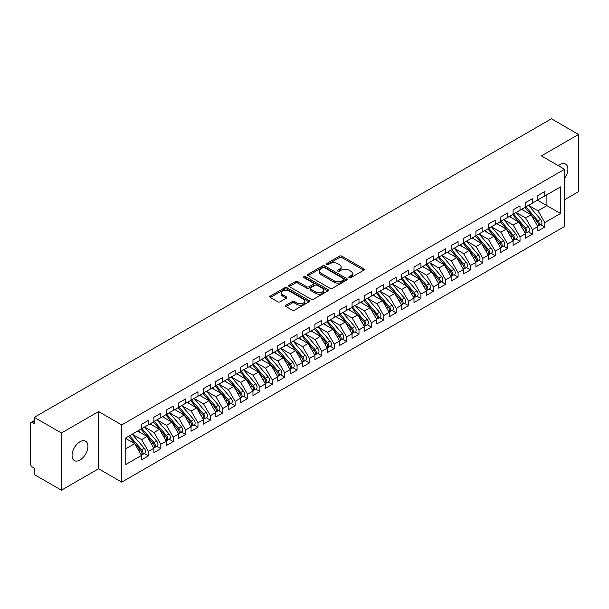 <?xml version="1.0" encoding="UTF-8"?>
<svg xmlns="http://www.w3.org/2000/svg" width="609" height="609" viewBox="0 0 609 609"><rect width="100%" height="100%" fill="white"/><g stroke="black" fill="none" stroke-linecap="round" stroke-linejoin="round"><path stroke-width="0.91" d="M349.124 277.666A1.203 0.693 0 0 0 350.83 277.666L363.748 270.206A1.72 0.99 0 0 0 364.251 269.505A1.72 0.99 0 0 0 363.748 268.805L341.862 256.168A1.72 0.99 0 0 0 339.426 256.168L326.515 263.628A1.203 0.693 0 0 0 326.158 264.123A1.203 0.693 0 0 0 326.515 264.611A1.203 0.693 0 0 0 328.213 264.611L329.888 263.644A5.504 3.174 0 0 1 337.668 263.644L339.487 264.702A5.504 3.174 0 0 1 341.101 266.948A5.504 3.174 0 0 1 339.487 269.193L337.82 270.16A1.203 0.693 0 0 0 337.47 270.647A1.203 0.693 0 0 0 337.82 271.142A1.203 0.693 0 0 0 339.517 271.142L341.192 270.175A5.504 3.174 0 0 1 348.972 270.175L350.799 271.226A5.504 3.174 0 0 1 352.413 273.471A5.504 3.174 0 0 1 350.799 275.717L349.124 276.684A1.203 0.693 0 0 0 348.774 277.179A1.203 0.693 0 0 0 349.124 277.666L349.124 276.684M79.992 460.039A11.213 6.471 120 0 0 87.323 450.158A11.213 6.471 120 0 0 85.603 441.175A11.213 6.471 120 0 0 79.992 441.731A11.213 6.471 120 0 0 72.669 451.612A11.213 6.471 120 0 0 74.389 460.594A11.213 6.471 120 0 0 79.992 460.039M564.551 178.597A11.213 6.471 120 0 0 565.578 164.065A11.213 6.471 120 0 0 559.968 164.62A11.213 6.471 120 0 0 558.392 165.717M286.055 305.162A1.72 0.99 0 0 0 285.552 305.87A1.72 0.99 0 0 0 286.055 306.571L292.198 310.118A1.72 0.99 0 0 0 294.627 310.118L308.976 301.828A1.72 0.99 0 0 0 309.479 301.128A1.72 0.99 0 0 0 308.976 300.427L287.09 287.791A1.72 0.99 0 0 0 284.654 287.791L270.312 296.073A1.72 0.99 0 0 0 269.81 296.781A1.72 0.99 0 0 0 270.312 297.481L277.727 301.76A1.72 0.99 0 0 0 280.163 301.76L286.299 298.22A1.72 0.99 0 0 0 286.801 297.512A1.72 0.99 0 0 0 286.299 296.811L282.622 294.687A4.598 2.657 0 0 1 281.274 292.815A4.598 2.657 0 0 1 284.114 290.356A4.598 2.657 0 0 1 289.123 290.935L303.533 299.255A4.598 2.657 0 0 1 304.881 301.128A4.598 2.657 0 0 1 302.041 303.587A4.598 2.657 0 0 1 297.032 303.008L294.627 301.622A1.72 0.99 0 0 0 292.198 301.622L286.055 305.162L286.055 306.571M564.551 199.737L578.55 191.652L578.55 134.444L551.427 118.785L34.287 417.348L34.287 423.78L32.307 422.638A2.626 1.515 -120 0 0 30.99 422.509A2.626 1.515 -120 0 0 30.45 423.712L30.45 463.761A2.626 1.515 -120 0 0 32.307 466.974L34.287 468.123L34.287 474.556L61.418 490.215L98.574 468.763L121.739 482.138L121.739 424.93L98.574 411.555L61.418 433.007L34.287 417.348M578.55 134.444L541.393 155.896L564.551 169.272L121.739 424.93M330.009 288.285A1.72 0.99 0 0 0 332.438 288.285L346.787 280.003A1.72 0.99 0 0 0 347.29 279.303A1.72 0.99 0 0 0 346.787 278.595L324.901 265.966A1.72 0.99 0 0 0 322.473 265.966L308.124 274.248A1.72 0.99 0 0 0 307.621 274.948A1.72 0.99 0 0 0 308.124 275.649L330.009 288.285M304.409 277.925A1.203 0.693 0 0 1 305.627 278.1L327.855 290.927L313.536 299.202A1.72 0.99 0 0 1 311.1 299.202L289.214 286.565L289.214 285.164A1.72 0.99 0 0 0 288.712 285.865A1.72 0.99 0 0 0 289.214 286.565M289.214 285.164L295.357 281.617A1.72 0.99 0 0 1 297.786 281.617L306.662 286.74A1.72 0.99 0 0 0 309.098 286.74L313.171 284.388A1.72 0.99 0 0 0 313.673 283.687A1.72 0.99 0 0 0 313.171 282.987L303.929 277.651A1.203 0.693 0 0 1 303.579 277.156A1.203 0.693 0 0 1 304.317 276.516A1.203 0.693 0 0 1 305.627 276.669L327.878 289.511A1.72 0.99 0 0 1 328.38 290.211A1.72 0.99 0 0 1 327.878 290.919L327.878 289.511M121.739 482.138L564.551 226.479L564.551 169.272M537.488 200.201L560.531 213.5L560.531 186.894L544.796 195.976L544.796 191.546L537.861 195.55L537.861 199.988L532.411 203.132L532.411 198.694L525.476 202.698L525.476 207.136L520.025 210.28L520.025 205.85L513.09 209.854L513.09 214.284L507.64 217.436L507.64 212.998L500.705 217.002L500.705 221.44L495.254 224.584L495.254 220.153L488.311 224.158L488.311 228.588L482.868 231.732L482.868 227.302L475.926 231.306L475.926 235.744L470.475 238.888L470.475 234.45L463.54 238.462L463.54 242.892L458.09 246.036L458.09 241.606L451.155 245.61L451.155 250.04L445.704 253.192L445.704 248.754L438.769 252.758L438.769 257.196L433.319 260.34L433.319 255.909L426.384 259.914L426.384 264.344L420.933 267.496L420.933 263.058L413.998 267.062L413.998 271.5L408.548 274.644L408.548 270.213L401.613 274.217L401.613 278.648L396.162 281.792L396.162 277.361L389.22 281.366L389.22 285.796L383.777 288.948L383.777 284.51L376.834 288.514L376.834 292.952L371.383 296.096L371.383 291.665L364.448 295.669L364.448 300.1L358.998 303.252L358.998 298.813L352.063 302.818L352.063 307.256L346.612 310.4L346.612 305.969L339.677 309.973L339.677 314.404L334.227 317.548L334.227 313.117L327.292 317.122L327.292 321.552L321.841 324.704L321.841 320.265L314.906 324.27L314.906 328.708L309.456 331.852L309.456 327.421L302.521 331.425L302.521 335.856L297.07 339.007L297.07 334.569L290.135 338.574L290.135 343.012L284.685 346.156L284.685 341.725L277.742 345.729L277.742 350.16L272.292 353.304L272.292 348.873L265.357 352.877L265.357 357.316L259.906 360.459L259.906 356.021L252.971 360.026L252.971 364.464L247.52 367.608L247.52 363.177L240.585 367.181L240.585 371.612L235.135 374.763L235.135 370.325L228.2 374.329L228.2 378.768L222.749 381.912L222.749 377.481L215.814 381.485L215.814 385.916L210.364 389.06L210.364 384.629L203.429 388.633L203.429 393.071L197.978 396.215L197.978 391.777L191.043 395.789L191.043 400.22L185.593 403.364L185.593 398.933L178.65 402.937L178.65 407.368L173.207 410.519L173.207 406.081L166.265 410.085L166.265 414.523L160.814 417.667L160.814 413.237L153.879 417.241L153.879 421.672L148.429 424.823L148.429 420.385L141.494 424.389L141.494 428.827L125.766 437.909L125.766 464.507L141.494 455.425L134.68 443.626L125.766 438.48M560.531 213.5L544.796 222.582L537.983 210.783L528.574 205.347M540.678 224.637L544.796 227.02L544.796 222.582M544.796 227.02L537.861 231.024L537.861 226.586L532.411 229.738L525.597 217.931L516.181 212.503L528.209 226.54L525.605 228.048A3.502 2.025 60 0 1 526.96 231.374A3.502 2.025 60 0 1 526.237 232.981A3.502 2.025 60 0 1 525.666 233.14M528.292 231.793L532.411 234.168L532.411 229.738M532.411 234.168L525.476 238.172L525.476 233.742L520.025 236.886L513.212 225.086L503.795 219.651L515.823 233.696L513.22 235.196A3.502 2.025 60 0 1 514.575 238.53A3.502 2.025 60 0 1 513.851 240.129A3.502 2.025 60 0 1 513.28 240.296M515.907 238.941L520.025 241.316L520.025 236.886M520.025 241.316L513.09 245.32L513.09 240.89L507.64 244.034L500.826 232.235L491.41 226.799M503.521 246.097L507.64 248.472L507.64 244.034M507.64 248.472L500.705 252.476L500.705 248.038L495.254 251.19L488.441 239.39L479.024 233.955L491.052 248L488.448 249.5A3.502 2.025 60 0 1 489.803 252.826A3.502 2.025 60 0 1 489.073 254.433A3.502 2.025 60 0 1 488.509 254.592M491.136 253.245L495.254 255.62L495.254 251.19M495.254 255.62L488.311 259.624L488.311 255.194L482.868 258.338L476.055 246.538L466.639 241.103M478.75 260.393L482.868 262.776L482.868 258.338M482.868 262.776L475.926 266.78L475.926 262.342L470.475 265.494L463.662 253.694L454.253 248.259M466.365 267.549L470.475 269.924L470.475 265.494M470.475 269.924L463.54 273.928L463.54 269.498L458.09 272.642L451.277 260.842L441.868 255.407L453.888 269.452L451.292 270.952A3.502 2.025 60 0 1 452.639 274.286A3.502 2.025 60 0 1 451.916 275.885A3.502 2.025 60 0 1 451.353 276.052M453.971 274.697L458.09 277.072L458.09 272.642M458.09 277.072L451.155 281.076L451.155 276.646L445.704 279.79L438.891 267.99L429.482 262.555M441.586 281.853L445.704 284.228L445.704 279.79M445.704 284.228L438.769 288.232L438.769 283.794L433.319 286.946L426.506 275.146L417.089 269.711L429.117 283.756L426.513 285.256A3.502 2.025 60 0 1 427.868 288.582A3.502 2.025 60 0 1 427.145 290.188A3.502 2.025 60 0 1 426.574 290.348M429.2 289.001L433.319 291.376L433.319 286.946M433.319 291.376L426.384 295.38L426.384 290.95L420.933 294.094L414.12 282.294L404.703 276.859M416.815 296.149L420.933 298.532L420.933 294.094M420.933 298.532L413.998 302.536L413.998 298.098L408.548 301.249L401.734 289.45L392.318 284.015L404.346 298.06L401.742 299.559A3.502 2.025 60 0 1 403.097 302.886A3.502 2.025 60 0 1 402.374 304.492A3.502 2.025 60 0 1 401.803 304.652M404.429 303.305L408.548 305.68L408.548 301.249M408.548 305.68L401.613 309.684L401.613 305.254L396.162 308.398L389.349 296.598L379.932 291.163M392.044 310.453L396.162 312.828L396.162 308.398M396.162 312.828L389.22 316.84L389.22 312.402L383.777 315.546L376.963 303.746L367.547 298.311M379.658 317.609L383.777 319.984L383.777 315.546M383.777 319.984L376.834 323.988L376.834 319.55L371.383 322.701L364.578 310.902L355.161 305.467M367.273 324.757L371.383 327.132L371.383 322.701M371.383 327.132L364.448 331.136L364.448 326.706L358.998 329.85L352.185 318.05L342.776 312.615M354.887 331.905L358.998 334.288L358.998 329.85M358.998 334.288L352.063 338.292L352.063 333.854L346.612 337.005L339.799 325.206L330.39 319.771L342.41 333.816L339.814 335.315A3.502 2.025 60 0 1 341.162 338.642A3.502 2.025 60 0 1 340.439 340.248A3.502 2.025 60 0 1 339.868 340.408M342.494 339.061L346.612 341.436L346.612 337.005M346.612 341.436L339.677 345.44L339.677 341.01L334.227 344.154L327.414 332.354L318.005 326.919M330.108 346.209L334.227 348.584L334.227 344.154M334.227 348.584L327.292 352.596L327.292 348.158L321.841 351.302L315.028 339.502L305.611 334.067L317.639 348.112L315.036 349.619A3.502 2.025 60 0 1 316.391 352.946A3.502 2.025 60 0 1 315.668 354.552A3.502 2.025 60 0 1 315.097 354.712M317.723 353.365L321.841 355.74L321.841 351.302M321.841 355.74L314.906 359.744L314.906 355.313L309.456 358.457L302.643 346.658L293.226 341.223M305.337 360.513L309.456 362.888L309.456 358.457M309.456 362.888L302.521 366.892L302.521 362.462L297.07 365.606L290.257 353.806L280.84 348.371L292.868 362.416L290.265 363.923A3.502 2.025 60 0 1 291.62 367.25A3.502 2.025 60 0 1 290.889 368.856A3.502 2.025 60 0 1 290.326 369.016M292.952 367.661L297.07 370.044L297.07 365.606M297.07 370.044L290.135 374.048L290.135 369.61L284.685 372.761L277.871 360.962L268.455 355.527L280.483 369.572L277.879 371.071A3.502 2.025 60 0 1 279.234 374.398A3.502 2.025 60 0 1 278.503 376.004A3.502 2.025 60 0 1 277.94 376.164M280.566 374.817L284.685 377.192L284.685 372.761M284.685 377.192L277.742 381.196L277.742 376.765L272.292 379.909L265.486 368.11L256.069 362.675M268.181 381.965L272.292 384.348L272.292 379.909M272.292 384.348L265.357 388.352L265.357 383.914L259.906 387.058L253.093 375.258L243.684 369.823M255.795 389.121L259.906 391.496L259.906 387.058M259.906 391.496L252.971 395.5L252.971 391.069L247.52 394.213L240.707 382.414L231.298 376.979M243.402 396.269L247.52 398.644L247.52 394.213M247.52 398.644L240.585 402.648L240.585 398.217L235.135 401.361L228.322 389.562L218.913 384.127L230.933 398.172L228.337 399.679A3.502 2.025 60 0 1 229.684 403.006A3.502 2.025 60 0 1 228.961 404.612A3.502 2.025 60 0 1 228.39 404.772M231.017 403.424L235.135 405.8L235.135 401.361M235.135 405.8L228.2 409.804L228.2 405.366L222.749 408.517L215.936 396.718L206.52 391.282M218.631 410.573L222.749 412.948L222.749 408.517M222.749 412.948L215.814 416.952L215.814 412.521L210.364 415.665L203.551 403.866L194.134 398.431L206.162 412.476L203.558 413.975A3.502 2.025 60 0 1 204.913 417.31A3.502 2.025 60 0 1 204.19 418.908A3.502 2.025 60 0 1 203.619 419.076M206.245 417.721L210.364 420.103L210.364 415.665M210.364 420.103L203.429 424.108L203.429 419.67L197.978 422.821L191.165 411.014L181.748 405.586L193.776 419.631L191.173 421.131A3.502 2.025 60 0 1 192.528 424.458A3.502 2.025 60 0 1 191.805 426.064A3.502 2.025 60 0 1 191.234 426.224M193.86 424.876L197.978 427.252L197.978 422.821M197.978 427.252L191.043 431.256L191.043 426.825L185.593 429.969L178.78 418.17L169.363 412.735M181.474 432.025L185.593 434.4L185.593 429.969M185.593 434.4L178.65 438.404L178.65 433.973L173.207 437.117L166.394 425.318L156.977 419.883M169.089 439.18L173.207 441.555L173.207 437.117M173.207 441.555L166.265 445.56L166.265 441.122L160.814 444.273L154.008 432.474L144.592 427.038M156.703 446.328L160.814 448.704L160.814 444.273M160.814 448.704L153.879 452.708L153.879 448.277L148.429 451.421L141.615 439.622L132.206 434.187L144.226 448.232L141.631 449.731A3.502 2.025 60 0 1 142.978 453.066A3.502 2.025 60 0 1 142.255 454.672A3.502 2.025 60 0 1 141.691 454.832M144.31 453.477L148.429 455.859L148.429 451.421M148.429 455.859L141.494 459.864L141.494 455.425M141.494 428.683L148.429 424.823M125.766 448.78L134.68 443.626M153.879 421.527L160.814 417.667M141.615 439.622L147.066 436.478L137.657 431.043M153.879 448.277L147.066 436.478M166.265 414.379L173.207 410.519M154.008 432.474L159.451 429.322L150.042 423.887M166.265 441.122L159.451 429.322M178.65 407.231L185.593 403.364M166.394 425.318L171.845 422.174L162.428 416.739M178.65 433.973L171.845 422.174M191.043 400.075L197.978 396.215M178.78 418.17L184.23 415.026L174.813 409.591M191.043 426.825L184.23 415.026M203.429 392.927L210.364 389.06M191.165 411.014L196.616 407.87L187.199 402.435M203.429 419.67L196.616 407.87M215.814 385.771L222.749 381.912M203.551 403.866L209.001 400.722L199.585 395.287M215.814 412.521L209.001 400.722M228.2 378.623L235.135 374.763M215.936 396.718L221.387 393.566L211.97 388.131M228.2 405.366L221.387 393.566M240.585 371.475L247.52 367.608M228.322 389.562L233.772 386.418L224.363 380.983M240.585 398.217L233.772 386.418M252.971 364.319L259.906 360.459M240.707 382.414L246.158 379.27L236.749 373.835M252.971 391.069L246.158 379.27M265.357 357.171L272.292 353.304M253.093 375.258L258.543 372.114L249.134 366.679M265.357 383.914L258.543 372.114M277.742 350.015L284.685 346.156M265.486 368.11L270.936 364.966L261.52 359.531M277.742 376.765L270.936 364.966M290.135 342.867L297.07 339.007M277.871 360.962L283.322 357.81L273.905 352.375M290.135 369.61L283.322 357.81M302.521 335.719L309.456 331.852M290.257 353.806L295.708 350.662L286.291 345.227M302.521 362.462L295.708 350.662M314.906 328.563L321.841 324.704M302.643 346.658L308.093 343.506L298.676 338.079M314.906 355.313L308.093 343.506M327.292 321.415L334.227 317.548M315.028 339.502L320.479 336.358L311.062 330.923M327.292 348.158L320.479 336.358M339.677 314.259L346.612 310.4M327.414 332.354L332.864 329.21L323.448 323.775M339.677 341.01L332.864 329.21M352.063 307.111L358.998 303.252M339.799 325.206L345.25 322.054L335.841 316.619M352.063 333.854L345.25 322.054M364.448 299.955L371.383 296.096M352.185 318.05L357.635 314.906L348.226 309.471M364.448 326.706L357.635 314.906M376.834 292.807L383.777 288.948M364.578 310.902L370.021 307.751L360.612 302.315M376.834 319.55L370.021 307.751M389.22 285.659L396.162 281.792M376.963 303.746L382.414 300.602L372.997 295.167M389.22 312.402L382.414 300.602M401.613 278.503L408.548 274.644M389.349 296.598L394.799 293.454L385.383 288.019M401.613 305.254L394.799 293.454M413.998 271.355L420.933 267.496M401.734 289.45L407.185 286.299L397.768 280.863M413.998 298.098L407.185 286.299M426.384 264.199L433.319 260.34M414.12 282.294L419.571 279.15L410.154 273.715M426.384 290.95L419.571 279.15M438.769 257.051L445.704 253.192M426.506 275.146L431.956 271.995L422.539 266.559M438.769 283.794L431.956 271.995M451.155 249.903L458.09 246.036M438.891 267.99L444.342 264.846L434.933 259.411M451.155 276.646L444.342 264.846M463.54 242.747L470.475 238.888M451.277 260.842L456.727 257.698L447.318 252.263M463.54 269.498L456.727 257.698M475.926 235.599L482.868 231.732M463.662 253.694L469.113 250.543L459.704 245.107M475.926 262.342L469.113 250.543M488.311 228.444L495.254 224.584M476.055 246.538L481.506 243.394L472.089 237.959M488.311 255.194L481.506 243.394M500.705 221.295L507.64 217.436M488.441 239.39L493.891 236.239L484.475 230.803M500.705 248.038L493.891 236.239M513.09 214.147L520.025 210.28M500.826 232.235L506.277 229.091L496.86 223.655M513.09 240.89L506.277 229.091M525.476 206.991L532.411 203.132M513.212 225.086L518.662 221.942L509.246 216.507M525.476 233.742L518.662 221.942M537.861 199.843L544.796 195.976M537.983 210.783L546.905 205.636L546.905 194.766L560.531 186.894M525.597 217.931L531.048 214.787L521.631 209.351M537.861 226.586L531.048 214.787M61.418 433.007L61.418 490.215M98.574 468.763L98.574 411.555M349.604 277.841L350.799 277.148A5.504 3.174 0 0 0 352.413 274.903L352.413 273.471M341.101 266.948L341.101 268.379A5.504 3.174 0 0 1 339.487 270.624L338.299 271.309M363.725 270.221L341.862 257.599A1.72 0.99 0 0 0 339.426 257.599L326.995 264.778M346.765 280.018L324.901 267.389A1.72 0.99 0 0 0 322.473 267.389L308.146 275.664M343.742 279.79A1.203 0.693 0 0 0 344.1 279.303A1.203 0.693 0 0 0 343.742 278.808L324.536 267.716A1.203 0.693 0 0 0 322.831 267.716L321.072 268.736A5.504 3.174 0 0 0 319.459 270.982A5.504 3.174 0 0 0 321.072 273.228L334.204 280.81A5.504 3.174 0 0 0 341.984 280.81L343.742 279.79L343.742 281.221A1.203 0.693 0 0 0 344.1 280.726L344.1 279.303M319.459 270.982L319.459 272.413A5.504 3.174 0 0 0 321.072 274.659L321.072 273.228M343.742 281.221L341.984 282.241A5.504 3.174 0 0 1 334.204 282.241L321.072 274.659M289.237 286.58L295.357 283.048L295.357 281.617M313.673 283.687L313.673 285.119A1.72 0.99 0 0 1 313.171 285.819L309.098 288.171A1.72 0.99 0 0 1 306.662 288.171L297.786 283.048A1.72 0.99 0 0 0 295.357 283.048M315.873 292.054A4.598 2.657 0 0 0 320.89 292.632A4.598 2.657 0 0 0 323.722 290.181A4.598 2.657 0 0 0 322.382 288.301L317.304 285.37A1.72 0.99 0 0 0 314.868 285.37L310.796 287.722A1.72 0.99 0 0 0 310.293 288.422A1.72 0.99 0 0 0 310.796 289.13L315.873 292.054L315.873 293.485A4.598 2.657 0 0 0 320.89 294.063A4.598 2.657 0 0 0 323.722 291.612L323.722 290.181M310.293 288.422L310.293 289.854A1.72 0.99 0 0 0 310.796 290.554L310.796 289.13M315.873 293.485L310.796 290.554M304.881 301.128L304.881 302.559A4.598 2.657 0 0 1 302.041 305.01A4.598 2.657 0 0 1 297.032 304.439L294.627 303.054A1.72 0.99 0 0 0 292.198 303.054L286.078 306.586M281.274 292.815L281.274 294.238A4.598 2.657 0 0 0 282.622 296.119L282.622 294.687M286.276 298.227L282.622 296.119M308.953 301.843L287.09 289.222A1.72 0.99 0 0 0 284.654 289.222L270.335 297.497L270.312 296.073M525.955 206.862L537.991 220.892A3.502 2.025 60 0 1 539.346 224.226A3.502 2.025 60 0 1 538.622 225.825L541.226 224.325A3.502 2.025 -120 0 0 541.949 222.719A3.502 2.025 -120 0 0 540.594 219.392L528.551 205.355M538.622 225.825A3.502 2.025 60 0 1 538.051 225.992M524.966 207.433L537.001 221.47A3.502 2.025 60 0 1 538.356 224.797A3.502 2.025 60 0 1 537.717 226.342M523.786 210.6L522.362 208.933M526.237 232.981L528.833 231.481A3.502 2.025 -120 0 0 529.564 229.875A3.502 2.025 -120 0 0 528.209 226.54M512.572 214.581L524.615 228.619A3.502 2.025 60 0 1 525.97 231.945A3.502 2.025 60 0 1 525.331 233.498M511.4 217.748L509.977 216.081M513.57 214.01L525.605 228.048M513.851 240.129L516.447 238.629A3.502 2.025 -120 0 0 517.178 237.023A3.502 2.025 -120 0 0 515.823 233.696M500.187 221.737L512.23 235.767A3.502 2.025 60 0 1 513.585 239.101A3.502 2.025 60 0 1 512.945 240.646M499.015 224.896L497.591 223.237M501.184 221.158L513.22 235.196M488.791 228.314L500.834 242.352A3.502 2.025 60 0 1 502.189 245.678A3.502 2.025 60 0 1 501.458 247.284L504.062 245.777A3.502 2.025 -120 0 0 504.792 244.179A3.502 2.025 -120 0 0 503.437 240.844L491.394 226.814M501.458 247.284A3.502 2.025 60 0 1 500.895 247.444M487.801 228.885L499.844 242.922A3.502 2.025 60 0 1 501.199 246.249A3.502 2.025 60 0 1 500.56 247.794M486.629 232.052L485.206 230.385M489.073 254.433L491.676 252.933A3.502 2.025 -120 0 0 492.399 251.327A3.502 2.025 -120 0 0 491.052 248M475.416 236.033L487.459 250.071A3.502 2.025 60 0 1 488.814 253.405A3.502 2.025 60 0 1 488.174 254.95M474.244 239.2L472.812 237.54M476.405 235.462L488.448 249.5M464.02 242.618L476.063 256.648A3.502 2.025 60 0 1 477.418 259.982A3.502 2.025 60 0 1 476.687 261.581L479.291 260.081A3.502 2.025 -120 0 0 480.014 258.482A3.502 2.025 -120 0 0 478.666 255.148L466.623 241.111M476.687 261.581A3.502 2.025 60 0 1 476.124 261.748M463.03 243.189L475.073 257.226A3.502 2.025 60 0 1 476.421 260.553A3.502 2.025 60 0 1 475.789 262.098M461.858 246.356L460.427 244.689M451.634 249.766L463.677 263.804A3.502 2.025 60 0 1 465.025 267.13A3.502 2.025 60 0 1 464.302 268.736L466.905 267.237A3.502 2.025 -120 0 0 467.628 265.631A3.502 2.025 -120 0 0 466.273 262.304L454.238 248.266M464.302 268.736A3.502 2.025 60 0 1 463.738 268.896M450.645 250.337L462.688 264.375A3.502 2.025 60 0 1 464.035 267.701A3.502 2.025 60 0 1 463.403 269.254M449.472 253.504L448.041 251.837M451.916 275.885L454.52 274.385A3.502 2.025 -120 0 0 455.243 272.779A3.502 2.025 -120 0 0 453.888 269.452M438.259 257.493L450.295 271.523A3.502 2.025 60 0 1 451.65 274.857A3.502 2.025 60 0 1 451.018 276.402M437.087 260.652L435.656 258.992M439.249 256.914L451.292 270.952M426.863 264.07L438.906 278.107A3.502 2.025 60 0 1 440.254 281.434A3.502 2.025 60 0 1 439.531 283.04L442.134 281.533A3.502 2.025 -120 0 0 442.857 279.934A3.502 2.025 -120 0 0 441.502 276.6L429.467 262.57M439.531 283.04A3.502 2.025 60 0 1 438.96 283.2M425.874 264.641L437.909 278.678A3.502 2.025 60 0 1 439.264 282.005A3.502 2.025 60 0 1 438.625 283.55M424.694 267.808L423.27 266.141M427.145 290.188L429.741 288.689A3.502 2.025 -120 0 0 430.472 287.083A3.502 2.025 -120 0 0 429.117 283.756M413.488 271.789L425.524 285.827A3.502 2.025 60 0 1 426.879 289.161A3.502 2.025 60 0 1 426.239 290.706M412.308 274.956L410.885 273.296M414.478 271.218L426.513 285.256M402.092 278.374L414.128 292.404A3.502 2.025 60 0 1 415.483 295.738A3.502 2.025 60 0 1 414.759 297.344L417.355 295.837A3.502 2.025 -120 0 0 418.086 294.238A3.502 2.025 -120 0 0 416.731 290.904L404.688 276.867M414.759 297.344A3.502 2.025 60 0 1 414.189 297.504M401.095 278.945L413.138 292.982A3.502 2.025 60 0 1 414.493 296.309A3.502 2.025 60 0 1 413.854 297.854M399.923 282.112L398.499 280.444M402.374 304.492L404.97 302.993A3.502 2.025 -120 0 0 405.701 301.386A3.502 2.025 -120 0 0 404.346 298.06M388.709 286.093L400.752 300.13A3.502 2.025 60 0 1 402.107 303.457A3.502 2.025 60 0 1 401.468 305.01M387.537 289.26L386.114 287.593M389.699 285.522L401.742 299.559M377.314 292.67L389.357 306.708A3.502 2.025 60 0 1 390.712 310.042A3.502 2.025 60 0 1 389.981 311.641L392.584 310.141A3.502 2.025 -120 0 0 393.307 308.535A3.502 2.025 -120 0 0 391.96 305.208L379.917 291.171M389.981 311.641A3.502 2.025 60 0 1 389.417 311.808M376.324 293.249L388.367 307.279A3.502 2.025 60 0 1 389.722 310.613A3.502 2.025 60 0 1 389.082 312.158M375.152 296.408L373.72 294.748M364.928 299.826L376.971 313.863A3.502 2.025 60 0 1 378.326 317.19A3.502 2.025 60 0 1 377.595 318.796L380.199 317.289A3.502 2.025 -120 0 0 380.922 315.69A3.502 2.025 -120 0 0 379.574 312.356L367.531 298.326M377.595 318.796A3.502 2.025 60 0 1 377.032 318.956M363.938 300.397L375.981 314.434A3.502 2.025 60 0 1 377.329 317.761A3.502 2.025 60 0 1 376.697 319.306M362.766 303.564L361.335 301.897M352.542 306.974L364.585 321.012A3.502 2.025 60 0 1 365.94 324.338A3.502 2.025 60 0 1 365.21 325.944L367.813 324.445A3.502 2.025 -120 0 0 368.536 322.839A3.502 2.025 -120 0 0 367.189 319.512L355.146 305.474M365.21 325.944A3.502 2.025 60 0 1 364.646 326.104M351.553 307.545L363.596 321.582A3.502 2.025 60 0 1 364.943 324.917A3.502 2.025 60 0 1 364.311 326.462M350.381 310.712L348.949 309.052M340.157 314.13L352.2 328.16A3.502 2.025 60 0 1 353.547 331.494A3.502 2.025 60 0 1 352.824 333.1L355.428 331.593A3.502 2.025 -120 0 0 356.151 329.994A3.502 2.025 -120 0 0 354.796 326.66L342.76 312.623M352.824 333.1A3.502 2.025 60 0 1 352.261 333.26M339.167 314.701L351.21 328.738A3.502 2.025 60 0 1 352.558 332.065A3.502 2.025 60 0 1 351.926 333.61M337.995 317.868L336.564 316.2M340.439 340.248L343.042 338.749A3.502 2.025 -120 0 0 343.765 337.142A3.502 2.025 -120 0 0 342.41 333.816M326.782 321.849L338.817 335.886A3.502 2.025 60 0 1 340.172 339.213A3.502 2.025 60 0 1 339.54 340.766M325.609 325.016L324.178 323.356M327.771 321.278L339.814 335.315M315.386 328.434L327.421 342.464A3.502 2.025 60 0 1 328.776 345.798A3.502 2.025 60 0 1 328.053 347.396L330.657 345.897A3.502 2.025 -120 0 0 331.38 344.291A3.502 2.025 -120 0 0 330.025 340.964L317.982 326.926M328.053 347.396A3.502 2.025 60 0 1 327.482 347.564M314.396 329.005L326.432 343.034A3.502 2.025 60 0 1 327.787 346.369A3.502 2.025 60 0 1 327.147 347.914M313.216 332.171L311.793 330.504M315.668 354.552L318.263 353.053A3.502 2.025 -120 0 0 318.994 351.446A3.502 2.025 -120 0 0 317.639 348.112M302.003 336.153L314.046 350.19A3.502 2.025 60 0 1 315.401 353.517A3.502 2.025 60 0 1 314.762 355.062M300.831 339.32L299.407 337.652M303 335.582L315.036 349.619M290.615 342.73L302.65 356.767A3.502 2.025 60 0 1 304.005 360.102A3.502 2.025 60 0 1 303.282 361.7L305.878 360.201A3.502 2.025 -120 0 0 306.609 358.594A3.502 2.025 -120 0 0 305.254 355.268L293.211 341.23M303.282 361.7A3.502 2.025 60 0 1 302.711 361.868M289.618 343.301L301.661 357.338A3.502 2.025 60 0 1 303.016 360.673A3.502 2.025 60 0 1 302.376 362.218M288.445 346.468L287.022 344.808M290.889 368.856L293.492 367.349A3.502 2.025 -120 0 0 294.216 365.75A3.502 2.025 -120 0 0 292.868 362.416M277.232 350.457L289.275 364.494A3.502 2.025 60 0 1 290.63 367.821A3.502 2.025 60 0 1 289.991 369.366M276.06 353.623L274.636 351.956M278.222 349.886L290.265 363.923M278.503 376.004L281.107 374.505A3.502 2.025 -120 0 0 281.83 372.898A3.502 2.025 -120 0 0 280.483 369.572M264.846 357.605L276.889 371.642A3.502 2.025 60 0 1 278.244 374.969A3.502 2.025 60 0 1 277.605 376.522M263.674 360.772L262.243 359.112M265.836 357.034L277.879 371.071M253.451 364.19L265.494 378.219A3.502 2.025 60 0 1 266.849 381.554A3.502 2.025 60 0 1 266.118 383.152L268.721 381.653A3.502 2.025 -120 0 0 269.444 380.046A3.502 2.025 -120 0 0 268.097 376.72L256.054 362.682M266.118 383.152A3.502 2.025 60 0 1 265.554 383.32M252.461 364.761L264.504 378.79A3.502 2.025 60 0 1 265.851 382.125A3.502 2.025 60 0 1 265.219 383.67M251.289 367.927L249.857 366.26M241.065 371.338L253.108 385.375A3.502 2.025 60 0 1 254.455 388.702A3.502 2.025 60 0 1 253.732 390.308L256.336 388.808A3.502 2.025 -120 0 0 257.059 387.202A3.502 2.025 -120 0 0 255.704 383.868L243.669 369.838M253.732 390.308A3.502 2.025 60 0 1 253.169 390.468M240.075 371.909L252.118 385.946A3.502 2.025 60 0 1 253.466 389.273A3.502 2.025 60 0 1 252.834 390.818M238.903 375.075L237.472 373.408M228.679 378.486L240.722 392.523A3.502 2.025 60 0 1 242.07 395.858A3.502 2.025 60 0 1 241.347 397.456L243.95 395.957A3.502 2.025 -120 0 0 244.673 394.35A3.502 2.025 -120 0 0 243.318 391.024L231.283 376.986M241.347 397.456A3.502 2.025 60 0 1 240.783 397.624M227.69 379.064L239.725 393.094A3.502 2.025 60 0 1 241.08 396.429A3.502 2.025 60 0 1 240.448 397.974M226.518 382.224L225.086 380.564M228.961 404.612L231.565 403.105A3.502 2.025 -120 0 0 232.288 401.506A3.502 2.025 -120 0 0 230.933 398.172M215.304 386.213L227.34 400.25A3.502 2.025 60 0 1 228.695 403.577A3.502 2.025 60 0 1 228.055 405.122M214.124 389.379L212.701 387.712M216.294 385.642L228.337 399.679M203.908 392.79L215.944 406.827A3.502 2.025 60 0 1 217.299 410.154A3.502 2.025 60 0 1 216.576 411.76L219.171 410.26A3.502 2.025 -120 0 0 219.902 408.654A3.502 2.025 -120 0 0 218.547 405.328L206.504 391.29M216.576 411.76A3.502 2.025 60 0 1 216.005 411.92M202.919 393.361L214.954 407.398A3.502 2.025 60 0 1 216.309 410.732A3.502 2.025 60 0 1 215.67 412.278M201.739 396.528L200.315 394.868M204.19 418.908L206.786 417.409A3.502 2.025 -120 0 0 207.517 415.81A3.502 2.025 -120 0 0 206.162 412.476M190.526 400.516L202.569 414.554A3.502 2.025 60 0 1 203.924 417.881A3.502 2.025 60 0 1 203.284 419.426M189.353 403.683L187.93 402.016M191.523 399.946L203.558 413.975M191.805 426.064L194.4 424.564A3.502 2.025 -120 0 0 195.131 422.958A3.502 2.025 -120 0 0 193.776 419.631M178.14 407.665L190.183 421.702A3.502 2.025 60 0 1 191.538 425.029A3.502 2.025 60 0 1 190.899 426.582M176.968 410.831L175.544 409.164M179.13 407.094L191.173 421.131M166.744 414.242L178.787 428.279A3.502 2.025 60 0 1 180.142 431.614A3.502 2.025 60 0 1 179.411 433.212L182.015 431.712A3.502 2.025 -120 0 0 182.738 430.106A3.502 2.025 -120 0 0 181.391 426.78L169.348 412.742M179.411 433.212A3.502 2.025 60 0 1 178.848 433.38M165.755 414.82L177.798 428.85A3.502 2.025 60 0 1 179.153 432.184A3.502 2.025 60 0 1 178.513 433.73M164.582 417.98L163.151 416.32M154.359 421.398L166.402 435.435A3.502 2.025 60 0 1 167.757 438.762A3.502 2.025 60 0 1 167.026 440.368L169.629 438.861A3.502 2.025 -120 0 0 170.353 437.262A3.502 2.025 -120 0 0 169.005 433.928L156.962 419.898M167.026 440.368A3.502 2.025 60 0 1 166.463 440.528M153.369 421.968L165.412 436.006A3.502 2.025 60 0 1 166.759 439.333A3.502 2.025 60 0 1 166.128 440.878M152.197 425.135L150.766 423.468M141.973 428.546L154.016 442.583A3.502 2.025 60 0 1 155.364 445.91A3.502 2.025 60 0 1 154.64 447.516L157.244 446.016A3.502 2.025 -120 0 0 157.967 444.41A3.502 2.025 -120 0 0 156.62 441.083L144.577 427.046M154.64 447.516A3.502 2.025 60 0 1 154.077 447.676M140.983 429.117L153.026 443.154A3.502 2.025 60 0 1 154.374 446.488A3.502 2.025 60 0 1 153.742 448.034M139.811 432.283L138.38 430.624M142.255 454.672L144.858 453.165A3.502 2.025 -120 0 0 145.581 451.566A3.502 2.025 -120 0 0 144.226 448.232M128.598 436.272L140.641 450.31A3.502 2.025 60 0 1 141.988 453.636A3.502 2.025 60 0 1 141.357 455.182M127.426 439.439L125.994 437.772M129.588 435.701L141.631 449.731M34.287 421.497L32.307 422.638M350.799 277.148L350.799 275.717M337.82 271.142L337.82 270.16M339.487 270.624L339.487 269.193M326.515 264.611L326.515 263.628M339.426 257.599L339.426 256.168M341.862 257.599L341.862 256.168M363.748 270.206L363.748 268.805M308.124 275.649L308.124 274.248M322.473 267.389L322.473 265.966M324.901 267.389L324.901 265.966M346.787 280.003L346.787 278.595M334.204 282.241L334.204 280.81M341.984 282.241L341.984 280.81M297.786 283.048L297.786 281.617M306.662 288.171L306.662 286.74M309.098 288.171L309.098 286.74M313.171 285.819L313.171 284.388M305.627 278.1L305.627 276.669M292.198 303.054L292.198 301.622M294.627 303.054L294.627 301.622M297.032 304.439L297.032 303.008M286.299 298.22L286.299 296.811M284.654 289.222L284.654 287.791M287.09 289.222L287.09 287.791M308.976 301.828L308.976 300.427M537.001 221.47L535.425 222.376M540.594 219.392L537.991 220.892M524.615 228.619L523.04 229.524M512.23 235.767L510.654 236.68M499.844 242.922L498.269 243.828M503.437 240.844L500.834 242.352M487.459 250.071L485.883 250.984M475.073 257.226L473.498 258.132M478.666 255.148L476.063 256.648M462.688 264.375L461.112 265.28M466.273 262.304L463.677 263.804M450.295 271.523L448.726 272.436M437.909 278.678L436.341 279.584M441.502 276.6L438.906 278.107M425.524 285.827L423.948 286.74M413.138 292.982L411.562 293.888M416.731 290.904L414.128 292.404M400.752 300.13L399.177 301.036M388.367 307.279L386.791 308.192M391.96 305.208L389.357 306.708M375.981 314.434L374.406 315.34M379.574 312.356L376.971 313.863M363.596 321.582L362.02 322.496M367.189 319.512L364.585 321.012M351.21 328.738L349.635 329.644M354.796 326.66L352.2 328.16M338.817 335.886L337.249 336.792M326.432 343.034L324.856 343.948M330.025 340.964L327.421 342.464M314.046 350.19L312.47 351.096M301.661 357.338L300.085 358.252M305.254 355.268L302.65 356.767M289.275 364.494L287.699 365.4M276.889 371.642L275.314 372.548M264.504 378.79L262.928 379.704M268.097 376.72L265.494 378.219M252.118 385.946L250.543 386.852M255.704 383.868L253.108 385.375M239.725 393.094L238.157 394.008M243.318 391.024L240.722 392.523M227.34 400.25L225.772 401.156M214.954 407.398L213.378 408.312M218.547 405.328L215.944 406.827M202.569 414.554L200.993 415.46M190.183 421.702L188.607 422.608M177.798 428.85L176.222 429.764M181.391 426.78L178.787 428.279M165.412 436.006L163.836 436.912M169.005 433.928L166.402 435.435M153.026 443.154L151.451 444.068M156.62 441.083L154.016 442.583M140.641 450.31L139.065 451.216M34.287 420.606L30.99 422.509"/></g></svg>
